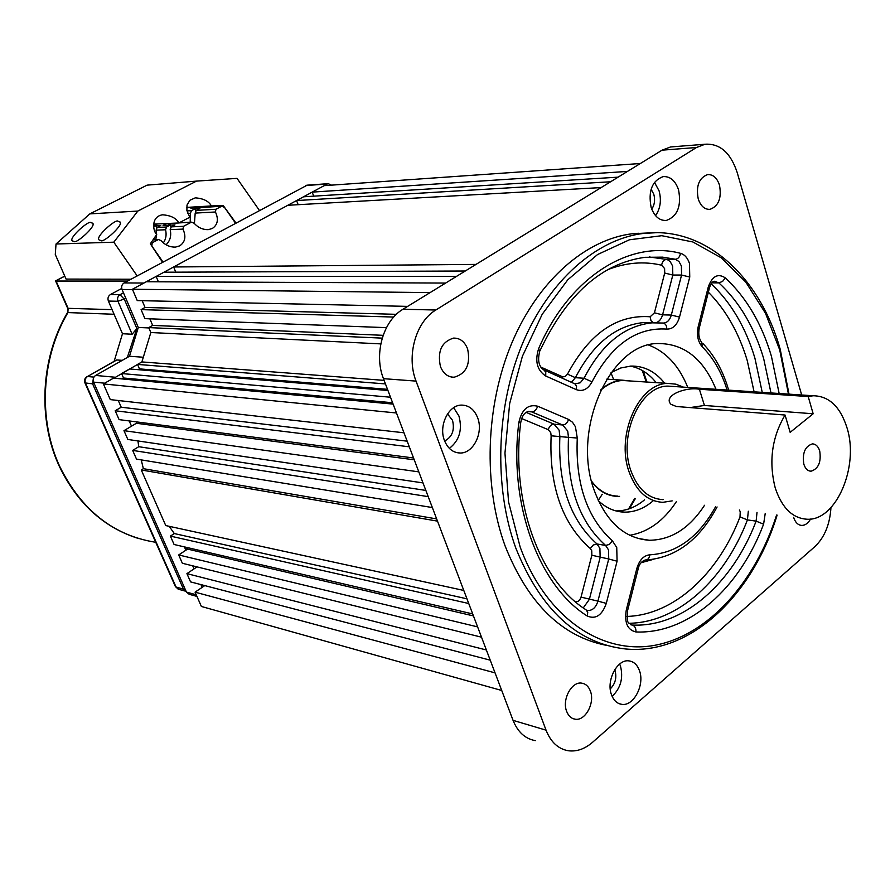 <?xml version="1.0" encoding="UTF-8"?>
<svg xmlns="http://www.w3.org/2000/svg" width="895" height="895" viewBox="0 0 895 895"><rect width="100%" height="100%" fill="white"/><g stroke="black" fill="none" stroke-linecap="round" stroke-linejoin="round"><path stroke-width="1.34" d="M122.313 360.327L116.484 359.969L87.52 376.504C85.226 378.126 84.555 380.33 85.484 383.116L176.125 587.187L178.888 589.369L185.433 591.147M114.157 361.289L122.481 333.734L132.124 334.227L136.868 328.543L127.314 357.497M114.079 314.257L67.517 312.568L68.109 308.327L112.088 309.648M55.647 281.041L127.56 281.064M122.481 333.734L108.384 301.056C107.467 298.27 108.138 296.1 110.387 294.567L121.731 288.458M331.474 185.142L328.241 183.665L327.201 184.012L143.905 283.044L124.069 282.932L307.22 185.164M196.956 596.406L189.214 594.302L186.44 592.11L93.561 382.109C92.632 379.301 93.315 377.075 95.62 375.441L129.506 356.255L138.289 327.458L122.056 289.488C121.138 286.657 121.809 284.476 124.069 282.932M138.289 327.458L148.883 327.939M129.506 356.255L143.032 357.217M149.868 318.81L152.653 325.4L148.727 327.592L150.83 332.526L141.891 361.927L113.945 378.171M129.216 420.93L131.509 426.177M184.415 546.901L185.869 550.224M192.716 565.83L194.047 568.873M200.939 584.592L202.147 587.366M611.509 694.788C613.657 700.461 617.08 703.638 621.779 704.354C633.66 706.457 644.948 684.709 639.455 670.624C637.296 664.784 633.783 661.539 628.905 660.879C617.192 658.955 605.915 680.726 611.509 694.788M612.135 696.344C620.705 688.188 623.479 678.063 620.459 665.992L619.653 664.034M444.468 440.508C447.791 448.585 453.004 452.758 460.119 453.015C473.365 453.474 483.602 432.688 477.65 417.786C474.316 409.451 468.946 405.222 461.551 405.099C448.529 404.898 438.405 425.684 444.468 440.508M449.357 448.373C459.403 440.519 462.592 429.712 458.911 415.962L453.653 407.706M651.135 207.371C654.368 216.422 659.436 220.785 666.327 220.45C677.493 216.366 681.576 206.163 678.555 189.841C675.333 180.6 670.176 176.192 663.094 176.617C652.03 180.846 648.047 191.094 651.135 207.371M655.554 215.661C660.387 208.557 661.573 200.29 659.089 190.859L654.469 182.334M598.408 500.786C606.251 508.08 614.932 511.873 624.453 512.141C634.6 512.231 644.109 508.505 652.992 500.976M615.883 510.9L616.062 510.9C626.187 511 635.696 507.297 644.568 499.813M716 389.303C703.369 358.66 683.97 343.4 657.78 343.535C610.088 343.344 571.334 429.835 594.314 490.583C606.217 521.942 624.542 538.499 649.289 540.256C671.015 540.065 689.43 528.397 704.544 505.272M629.7 535.299C648.137 532.212 663.743 520.924 676.508 501.457M647.577 233.002L632.519 233.707C585.789 239.323 538.342 280.213 511.839 342.975C485.448 405.748 482.964 485.605 505.205 546.196C528.173 603.622 561.948 636.681 606.519 645.373M793.63 517.377L793.641 517.411C795.319 522.479 798.027 525.152 801.786 525.432C805.22 525.376 808.14 523.251 810.557 519.055M566.647 711.368C568.437 715.966 571.29 718.584 575.205 719.211C585.352 721.124 595.141 702.832 590.376 691.085C588.574 686.364 585.654 683.713 581.616 683.131C571.592 681.352 561.814 699.644 566.647 711.368M440.441 366.558C443.361 373.662 447.925 377.22 454.145 377.231C466.239 373.718 470.725 364.276 467.604 348.893C464.684 341.61 460.008 338.019 453.597 338.097C441.649 341.767 437.252 351.243 440.441 366.558M610.245 688.893C615.279 683.881 616.89 677.795 615.055 670.612L614.708 669.728M444.658 441C452.221 436.973 454.839 430.07 452.512 420.303L447.511 413.926M698.234 198.925C700.718 206.13 704.645 209.609 709.992 209.34C718.629 206.13 721.795 198.052 719.479 185.12C716.996 177.803 713.024 174.301 707.553 174.614C698.984 177.915 695.874 186.026 698.234 198.925M651.761 209.161C654.603 204.843 655.285 199.865 653.786 194.215L651.101 189.192M801.685 394.997L737.178 172.478C730.577 152.687 719.849 143.278 704.991 144.252L696.478 147.507L435.82 310.017C415.839 321.708 406.151 356.098 416.041 381.102L546.051 730.163C550.805 742.145 558.245 749.014 568.381 750.76C576.749 751.8 584.804 748.981 592.557 742.291L814.909 546.588C824.541 537.392 829.889 524.403 830.952 507.622M535.322 740.624C525.231 738.856 517.813 732.099 513.059 720.352L383.463 378.663C373.629 354.23 383.183 320.656 402.985 309.245L662.065 150.17L670.556 146.959L673.913 146.702M687.785 387.423C679.104 365.854 666.048 351.724 648.618 345.034M664.649 383.205C655.218 371.425 643.897 365.719 630.673 366.1L620.806 367.979L611.196 372.521M656.169 382.657C648.909 373.528 640.283 368.013 630.293 366.122M312.176 192.123L627.429 171.426L640.328 163.516L324.169 185.657L312.176 192.123L313.709 196.162M393.722 317.054L141.086 309.625L144.923 318.631L386.461 327.637M132.415 289.253L146.31 281.746L445.62 283.066L430.103 292.598L132.415 289.253L137.248 300.597L407.661 306.37M387.949 390.488L129.585 368.964L121.586 373.539L390.5 397.223M393.118 404.115L113.531 378.137L103.395 383.921L110.298 399.606L403.992 432.788L396.485 412.987L103.395 383.921M195.076 592.154L495.047 672.861L501.726 690.481L201.375 606.463L195.076 592.154L204.765 585.599M186.921 573.628L190.557 581.884L490.236 660.186L486.377 649.994L186.921 573.628L197.023 566.893M178.698 554.945L182.356 563.268L481.521 637.184L477.606 626.88L178.698 554.945L187.592 549.094L185.802 547.225M170.397 536.105L174.089 544.496L472.705 613.936L468.756 603.521L170.397 536.105L174.324 533.565L169.166 526.305M141.276 469.964L165.754 525.566L463.789 590.443L437.498 521.136L141.276 469.964L143.368 468.678L141.231 459.885M132.661 450.398L136.499 459.113L432.352 507.554L428.213 496.635L132.661 450.398L138.759 446.706L137.942 440.944M123.969 430.663L127.84 439.456L422.999 482.908L418.815 471.866L123.969 430.663L136.398 423.268L136.342 421.858M115.198 410.749L119.102 419.621L413.546 457.983L409.317 446.818L115.198 410.749L121.228 407.225L118.285 400.512M121.586 373.539L123.521 378.003L121.933 378.921M384.112 380.364L141.891 361.927L137.539 364.422L139.452 368.874L138.065 369.669M142.171 300.698L145.046 307.455L141.086 309.625M156.144 276.432L456.573 276.342L465.255 271.006L163.942 272.214L156.144 276.432L158.381 281.802M173.641 266.978L476.006 264.405L601.138 187.581L287.832 205.279L173.641 266.978L175.789 272.169M296.581 200.558L610.614 181.763L618.121 177.154L303.539 196.799L296.581 200.558L298.169 204.698M382.221 338.131L148.727 327.592M380.8 343.893L150.83 332.526M137.539 364.422L385.454 383.921M407.18 441.179L121.228 407.225M414.251 459.817L136.398 423.268M425.852 490.426L138.759 446.706M436.659 518.91L143.368 468.678M466.966 598.822L174.324 533.565M473.455 615.928L187.592 549.094M123.521 378.003L392.603 402.75M139.452 368.874L387.513 389.336M145.046 307.455L396.384 314.324M152.653 325.4L383.138 335.323M803.833 464.158C805.321 468.723 807.737 471.061 811.094 471.184C818.466 468.79 821.341 462.055 819.719 450.968C818.231 446.348 815.781 443.987 812.369 443.886C805.03 446.325 802.188 453.083 803.833 464.158M610.983 372.801L613.634 379.603M600.892 389.75C607.683 383.765 614.91 380.588 622.573 380.185L630.796 381.013M600.601 390.354C607.459 384.179 614.787 380.878 622.573 380.476L628.793 380.878M672.19 500.876L662.826 502.319C647.51 501.446 636.267 491.31 629.107 471.922C615.536 435.071 638.985 382.915 667.994 383.418L675.882 384.168L683.388 387.132M663.094 499.634C648.439 498.817 637.699 489.129 630.852 470.591C617.919 435.395 640.317 385.611 668.028 386.114L674.002 386.506M775.249 487.988C768.581 461.719 771.848 437.409 785.06 415.034L676.407 406.509L671.015 404.339C662.479 395.747 685.682 386.64 699.387 389.247L808.196 396.541L813.208 395.758C829.162 396.026 840.472 406.867 847.151 428.269C859.178 466.664 836.21 520.633 807.447 519.245C792.735 518.529 782.006 508.103 775.249 487.988M785.06 415.034L790.162 432.341L813.163 413.781L808.196 396.541M617.673 496.11C607.526 495.808 598.811 490.829 591.539 481.163M619.541 496.367L617.651 496.401C607.615 496.11 598.968 491.243 591.707 481.812M602.223 494.275L598.263 500.473M690.112 407.583L704.432 405.457L813.163 413.781M74.005 241.437L72.473 240.945C67.763 238.719 89.064 219.722 90.898 222.642L92.487 223.135C97.264 225.327 75.739 244.48 74.005 241.437M100.9 240.531L99.244 240.005C94.333 237.634 116.048 218.302 118.05 221.266L119.762 221.781C124.752 224.13 102.802 243.641 100.9 240.531M137.17 275.906L113.799 242.187L56.027 244.011L55.289 254.504L66.073 279.083L130.972 279.229M156.088 230.149L157.128 227.408L166.571 227.006L165.53 229.758L156.088 230.149L156.67 234.535L150.326 243.776L162.577 262.291M113.799 242.187L137.83 211.063L196.508 181.114L237.041 178.373L259.393 210.392M137.83 211.063L89.813 213.894L147.093 185.142L196.508 181.114M56.027 244.011L89.813 213.894M156.692 234.568C152.665 230.697 151.02 216.467 162.599 214.8C170.844 215.426 176.259 218.145 178.855 222.967L153.604 224.142M186.663 207.405L211.365 205.94C208.77 201.14 203.4 198.444 195.267 197.851L189.852 200.279L186.999 205.078L186.876 210.403L189.785 217.239L178.855 222.967M194.058 207.864L193.79 207.215L223.168 205.47L211.365 205.94M193.79 207.215L186.652 207.64M235.933 222.967L223.168 205.47M154.365 224.108L155.338 225.014M194.405 223.56L195.199 213.088L196.218 210.381L215.941 209.262L215.438 211.992C218.76 219.297 217.742 224.779 212.372 228.438L208.535 229.601C202.997 229.847 198.187 227.722 194.103 223.235L191.675 222.173L178.922 222.922M171.46 223.314L167.812 225.216L163.08 225.428L166.727 223.526M168.361 223.448L169.356 224.41M157.363 223.963L153.571 225.864M166.067 244.771C170.173 240.789 171.549 235.743 170.173 229.635L171.225 226.86L183.509 226.323L182.96 229.109C186.305 236.526 185.22 242.109 179.705 245.856L175.599 247.076C169.983 247.277 165.139 245.129 161.066 240.643L158.616 239.58L152.978 239.938M192.145 207.976L190.859 208.188L192.604 207.282M235.519 223.191L224.623 207.562L221.982 206.219L190.859 208.188M150.987 242.836L152.206 242.791L151.826 245.935L163.013 262.056M186.977 210.907L191.407 210.661L190.4 213.357L187.76 213.502M157.128 227.408L160.72 225.54L156.054 225.753L156.748 227.666M156.659 234.602L155.764 239.67M163.36 242.881C166 238.987 166.727 234.613 165.53 229.758M171.225 226.86L174.984 224.891L170.184 225.115L170.9 227.084M180.98 221.848L180.734 222.676M190.199 222.24L190.4 213.357M196.218 210.381L199.865 208.479L195.065 208.759L195.759 210.728M152.206 242.791L157.945 239.77M153.66 226.983L156.054 225.753M166.571 227.006L170.184 225.115M183.509 226.323L191.049 222.363M191.407 210.661L195.065 208.759M215.941 209.262L221.389 206.398M64.798 276.186L55.971 280.784L68.109 308.327L67.875 312.668C41.092 357.955 37.903 419.856 59.831 466.653C81.613 510.363 113.575 535.579 155.741 542.292M86.759 376.761L87.162 376.526C84.723 378.093 83.985 380.218 84.947 382.915L92.577 383.821L93.404 378.171M84.846 382.691L175.532 586.851L183.475 589.167L92.577 383.821L94.243 383.653M175.398 586.527L178.228 589.212M116.898 359.913L87.52 376.504L93.908 377.108M185.153 589.178L183.475 589.167L186.104 591.338M125.848 298.371L117.972 301.268C117.055 298.46 117.726 296.267 119.986 294.724L123.488 292.833M136.868 328.543L124.316 299.198L119.986 294.724L110.387 294.567M132.124 334.227L117.972 301.268L108.384 301.056M305.777 185.533L327.201 184.012M122.056 289.488L132.572 289.611M95.62 375.441L115.108 377.231M93.561 382.109L104.67 383.194M186.44 592.11L196.229 594.761M643.102 370.944L646.951 382.053M635.383 498.549L629.409 508.729M711.95 282.842L718.864 282.876L714.445 281.265C712.476 281.366 710.809 283.57 709.444 287.888M770.987 392.961L763.659 358.526C754.25 327.011 739.315 301.794 718.864 282.876L722.589 281.422L725.319 277.897C746.385 297.532 761.757 323.632 771.412 356.199L779.153 393.498M711.189 283.849C731.092 302.611 745.658 327.369 754.899 358.112L762.238 392.379M540.748 367.039L562.653 376.84L565.137 376.616L567.464 374.132C589.302 333.466 616.879 314.346 650.173 316.774L654.435 312.825L664.705 273.042L664.605 268.545L661.606 265.211C662.278 261.687 663.956 259.729 666.641 259.349L675.412 259.259L662.535 257.145L644.959 257.324C601.843 263.231 566.904 294.265 540.132 350.426M681.397 265.994L678.981 261.53L675.412 259.259C678.13 258.879 679.831 256.899 680.524 253.33C684.664 254.538 687.651 257.917 689.474 263.466L689.754 277.047L681.576 275.034L681.397 265.994M649.255 256.966L667.2 259.516L670.221 261.608L672.626 266.05L672.816 275.045L662.568 314.85C661.338 319.157 659.145 321.764 655.99 322.67M574.982 601.429C577.7 602.335 579.725 600.892 581.045 597.122L591.852 555.247L591.74 550.705L590.286 548.523C562.071 523.508 549.027 485.929 551.141 435.798L550.749 432.643L548.221 429.656C549.418 426.098 551.365 424.275 554.05 424.163L562.642 424.991L531.742 411.89L528.788 411.342C524.537 412.248 521.83 416.052 520.7 422.753M567.71 430.998L562.642 424.991C565.371 424.879 567.34 423.033 568.56 419.431L572.476 422.227L575.418 426.702L577.275 438.035L568.482 437.364L567.71 430.998M526.07 412.349L554.05 424.163L559.106 430.148L559.878 436.469C557.842 484.217 570.216 520.062 597.021 543.981L605.613 545.447C578.808 521.405 566.423 485.381 568.482 437.364L551.141 435.798M608.51 549.854L605.613 545.447L609.405 544.406L612.415 540.871L616.744 547.505L617.08 561.21L608.734 558.983L608.51 549.854M590.286 548.523L593.273 545.01L597.021 543.981L599.907 548.366L600.142 557.462L589.357 599.37L583.271 607.906M777.117 515.128C752.617 595.287 690.448 655.185 625.728 648.987C577.432 643.617 540.793 609.998 515.833 548.132C493.581 487.126 496.098 406.688 522.568 343.456C549.161 280.224 596.697 239.054 643.483 233.416L656.796 232.666M626.97 616.431C673.901 615.066 718.226 573.796 740.008 516.896L740.243 511.694L739.359 510.005M754.093 391.831L747.202 360.428C738.822 332.683 725.879 309.927 708.359 292.173M765.214 513.517L763.603 524.168L756.118 521.136L757.013 512.399M727.098 390.041L727.042 389.873C721.627 372.342 713.427 358.045 702.43 347.003C697.887 341.845 696.478 335.066 698.201 326.675L708.269 287.015C712.219 276.074 717.902 273.042 725.319 277.897M788.461 394.113L779.713 349.9L765.505 313.317L745.826 282.115L721.314 257.861L692.909 241.986L661.797 235.698L629.442 239.782L597.513 254.572L567.833 279.732L542.236 314.223L522.389 356.299L509.669 403.555L504.959 453.105L508.55 501.882L520.118 546.89C546.174 618.255 602.29 655.353 655.375 645.194C708.65 634.913 755.223 582.209 776.58 515.061M689.754 277.047L679.506 317.098C677.045 325.198 672.794 329.192 666.764 329.103C636.602 327.111 611.688 344.687 592.009 381.829C587.948 389.247 582.734 391.865 576.391 389.672L545.737 376.012L545.76 372.096L543.768 369.87C538.768 366.402 537.414 360.237 539.719 351.377L538.633 348.67C569.343 276.935 629.935 239.726 680.524 253.33M576.391 389.672L576.525 386.304L575.116 383.977L544.227 370.071M592.009 381.829L584.021 378.249C601.675 344.251 624.352 325.78 652.063 322.838L663.866 323.05C667.424 322.524 669.907 319.862 671.317 315.062L681.576 275.034L672.816 275.045L664.705 273.042M574.982 383.888L580.228 382.78L584.021 378.249L575.384 377.679L571.457 382.288M666.764 329.103C666.797 325.702 665.589 323.688 663.15 323.061L643.337 322.592C615.648 325.511 593.005 343.881 575.384 377.679L567.464 374.132M679.506 317.098L671.317 315.062L662.568 314.85L654.435 312.825M545.737 376.012C537.067 370.273 534.707 361.155 538.633 348.67M708.269 287.015L709.243 288.693L699.398 327.514M698.201 326.675L699.208 328.241C698.201 334.338 699.029 339.015 701.669 342.293L702.43 347.003M763.603 524.168C739.393 588.351 688.624 634.219 635.942 631.959C636.11 628.29 634.891 625.997 632.317 625.068C683.299 627.451 732.602 583.249 756.118 521.136L747.426 519.905C724.726 579.468 678.186 622.607 629.062 623.278M635.942 631.959C627.518 629.99 624.285 622.707 626.265 610.133L636.86 568.381C639.422 559.957 643.751 555.437 649.859 554.81C676.709 553.211 698.615 537.201 715.575 506.771M649.859 554.81C649.345 558.301 647.779 560.035 645.172 560.001C641.357 561.467 639.019 564.443 638.157 568.929M636.86 568.381L638.09 569.209L627.574 610.625M626.265 610.133L627.529 610.826C626.847 625.515 628.021 621.812 632.116 625.057L630.74 624.732M518.865 422.462L520.7 422.82C510.53 501.938 539.987 580.922 586.046 609.808L587.735 612.281L587.265 616.028C538.913 585.878 508.338 504.176 518.865 422.462C521.785 409.373 528.061 403.958 537.682 406.218L568.56 419.431M617.08 561.21L606.295 603.387C602.044 615.357 595.701 619.564 587.265 616.028M606.295 603.387L597.927 601.127L608.734 558.983L591.852 555.247M586.617 610.2L588.205 610.535C592.781 610.368 596.025 607.235 597.927 601.127L581.045 597.122M577.275 438.035C575.306 483.658 587.019 517.936 612.415 540.871M537.682 406.218C536.441 409.865 534.46 411.756 531.742 411.89L527.748 411.532M740.008 516.896L747.426 519.905L748.321 511.213M653.372 559.364L641.088 562.731M548.221 429.656L521.673 418.558M562.25 376.694L562.015 378.048M661.606 265.211C643.941 261.06 625.963 262.548 607.683 269.697M650.173 316.774L650.978 320.712L653.563 322.726M653.641 322.737L643.337 322.592L651.538 322.558M513.059 720.352L546.051 730.163M383.463 378.663L416.041 381.102M402.985 309.245L435.82 310.017M662.065 150.17L696.478 147.507M704.432 405.457L699.387 389.247M215.438 211.992L195.199 213.088M182.96 229.109L170.173 229.635M138.77 538.6C103.876 527.636 77.406 503.583 59.372 466.44C37.411 419.61 40.633 357.821 67.517 312.568M67.729 308.451L55.591 280.896M64.764 276.096L55.747 280.795M306.806 185.198L328.241 183.665M618.96 703.593L621.779 704.354M456.461 452.568L460.119 453.015M664.448 220.506L666.327 220.45M616.062 510.9L624.453 512.141M637.475 538.342L649.289 540.256M632.519 233.707L643.483 233.416C704.991 225.596 759.62 276.51 780.071 348.793M800.331 525.231L801.786 525.432M572.666 718.484L575.205 719.211M451.326 377.03L454.145 377.231M708.627 209.396L709.992 209.34M728.194 388.508L728.675 390.142M642.263 370.452L646.246 382.008M628.525 509.031L634.712 498.459M789.021 394.158L780.216 349.318M574.758 383.754L575.317 383.933M663.15 323.061L663.866 323.05M727.87 387.445C722.321 369.59 713.897 354.845 702.62 343.232M717.085 506.973C699.342 540.032 675.714 557.708 646.19 559.99M638.001 233.192L639.545 233.517M670.556 146.959L704.991 144.252M809.684 471.027L811.094 471.184M606.698 379.156L622.573 380.185M622.573 380.476L667.994 383.418M668.028 386.114L813.208 395.758M120.165 222.732L119.762 221.781M92.845 223.974L92.487 223.135M208.535 229.601L206.756 229.668M175.599 247.076L173.641 247.121M191.765 207.998L221.982 206.219M191.675 222.173L179.257 222.754M158.616 239.58L153.112 239.759"/></g></svg>
